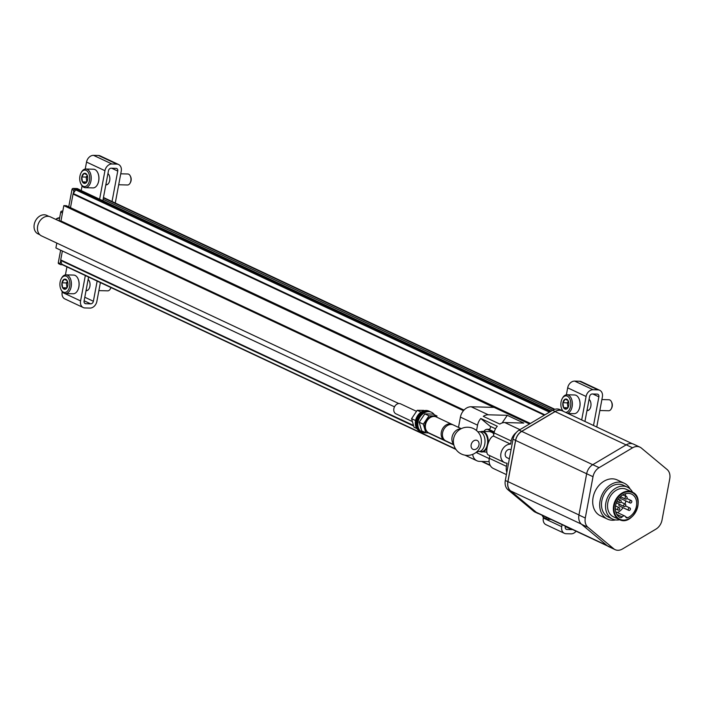 <?xml version="1.0" encoding="UTF-8"?>
<svg xmlns="http://www.w3.org/2000/svg" width="705" height="705" viewBox="0 0 705 705"><rect width="100%" height="100%" fill="white"/><g stroke="black" fill="none" stroke-linecap="round" stroke-linejoin="round"><path stroke-width="1.06" d="M618.964 507.626A1.322 1.013 115.1 0 0 618.17 510.094A1.322 1.013 115.1 0 0 619.29 507.706A1.322 1.013 115.1 0 0 618.964 507.626M620.356 500.215A1.322 1.013 115.1 0 0 619.554 502.683A1.322 1.013 115.1 0 0 620.682 500.294A1.322 1.013 115.1 0 0 620.356 500.215M624.974 504.066A1.322 1.013 115.1 0 0 624.172 506.534A1.322 1.013 115.1 0 0 625.3 504.146A1.322 1.013 115.1 0 0 624.974 504.066M626.357 496.655A1.322 1.013 115.1 0 0 625.564 499.122A1.322 1.013 115.1 0 0 626.683 496.734A1.322 1.013 115.1 0 0 626.357 496.655M619.14 504.172A1.322 1.013 115.1 0 0 619.395 505.97L628.789 510.385A1.322 1.013 115.1 0 0 629.917 507.988A1.322 1.013 115.1 0 0 628.789 510.385M620.523 496.761A1.322 1.013 115.1 0 0 620.788 498.558L630.182 502.973A1.322 1.013 115.1 0 0 631.301 500.576A1.322 1.013 115.1 0 0 630.182 502.973M62.463 264.736A1.102 0.846 -64.9 0 1 61.802 264.19L60.727 260.436A1.102 0.846 -64.9 0 1 60.709 259.907L62.375 250.998M394.5 406.838L55.898 247.957L56.814 243.084M398.801 403.551L41.56 235.928A10.505 8.09 -64.9 0 1 38.696 222.974A10.505 8.09 -64.9 0 1 50.478 216.902L463.467 410.689M60.357 221.537L60.956 220.965L63.829 205.613L66.279 205.684L530.389 423.449M70.491 207.658L73.038 194.051A1.102 0.846 -64.9 0 1 73.249 193.522L75.708 189.874A1.102 0.846 -64.9 0 1 76.572 189.363L550.297 411.641M62.322 264.727L60.868 264.692A1.102 0.846 -64.9 0 1 60.198 263.608L60.762 260.559M60.956 220.965L464.005 410.081M63.829 205.613L493.817 407.375M58.762 220.788A7.041 5.428 -64.9 0 1 59.15 220.48L60.709 212.135A1.102 0.846 -64.9 0 1 61.784 211.103L62.798 211.13M79.092 189.645A1.102 0.846 -64.9 0 0 78.608 189.416L78.96 189.425A1.102 0.846 -64.9 0 1 79.542 189.795M68.746 206.838L71.998 189.46A1.102 0.846 -64.9 0 1 73.073 188.429L77.048 188.535A1.102 0.846 -64.9 0 1 77.541 188.764M73.329 193.399L73.902 190.35A1.102 0.846 -64.9 0 1 74.977 189.319L76.572 189.363M58.964 263.802A1.102 0.846 -64.9 0 1 58.286 262.718L60.639 250.178M59.15 220.48L60.7 221.211M39.841 234.739L38.044 233.893A10.231 7.878 -64.9 0 1 35.25 221.282A10.231 7.878 -64.9 0 1 46.733 215.369L48.953 216.417M59.176 220.348A7.147 5.508 115.1 0 0 58.674 220.753M538.858 513.742A10.998 8.478 -64.9 0 1 537.677 513.319L535.139 512.13A10.998 8.478 -64.9 0 1 533.711 511.222L507.97 489.772A10.998 8.478 -64.9 0 1 505.309 480.484L513.037 439.18A10.998 8.478 -64.9 0 1 519.136 430.129L552.605 410.275A10.998 8.478 -64.9 0 1 559.937 409.605L562.475 410.795A10.998 8.478 -64.9 0 1 563.559 411.438M537.677 513.319A10.998 8.478 -64.9 0 1 536.249 512.412L510.508 490.962A10.998 8.478 -64.9 0 1 507.847 481.674L515.575 440.369A10.998 8.478 -64.9 0 1 521.674 431.328L555.143 411.473A10.998 8.478 -64.9 0 1 562.475 410.795M607.684 546.031L537.695 513.196A10.998 8.478 -64.9 0 1 536.276 512.288L510.605 490.9A10.998 8.478 -64.9 0 1 507.944 481.621L515.646 440.44A10.998 8.478 -64.9 0 1 521.744 431.389L555.117 411.588A10.998 8.478 -64.9 0 1 562.458 410.918L632.385 443.736M615.112 549.653L608.767 546.675A10.998 8.478 -64.9 0 1 607.34 545.767L581.599 524.317A10.998 8.478 -64.9 0 1 578.937 515.038L586.666 473.734A10.998 8.478 -64.9 0 1 592.764 464.683L626.234 444.829A10.998 8.478 -64.9 0 1 633.575 444.159L639.92 447.137A10.998 8.478 -64.9 0 1 641.347 448.045L667.089 469.495A10.998 8.478 -64.9 0 1 669.75 478.774L662.021 520.078A10.998 8.478 -64.9 0 1 655.923 529.129L622.453 548.984A10.998 8.478 -64.9 0 1 615.112 549.653A10.998 8.478 -64.9 0 1 613.694 548.746L587.952 527.296A10.998 8.478 -64.9 0 1 585.282 518.008L593.011 476.712A10.998 8.478 -64.9 0 1 599.109 467.662L632.579 447.807A10.998 8.478 -64.9 0 1 639.92 447.137M607.437 519.091L600.457 515.813A19.802 15.254 -64.9 0 1 593.874 494.39A19.802 15.254 -64.9 0 1 612.433 478.836A19.802 15.254 -64.9 0 1 617.28 479.964L624.26 483.242A19.802 15.254 115.1 0 0 619.413 482.114A19.802 15.254 115.1 0 0 600.863 497.668A19.802 15.254 115.1 0 0 607.437 519.091A19.802 15.254 115.1 0 0 615.544 519.92M630.076 488.953A19.802 15.254 115.1 0 0 624.26 483.242M632.579 492.257A17.599 13.562 115.1 0 0 627.388 487.137L623.326 485.234A17.599 13.562 115.1 0 0 619.016 484.229A17.599 13.562 115.1 0 0 602.528 498.056A17.599 13.562 115.1 0 0 608.371 517.1L612.433 519.003A17.599 13.562 115.1 0 0 619.695 519.726M627.388 487.137A17.599 13.562 115.1 0 0 623.079 486.133A17.599 13.562 115.1 0 0 606.591 499.968A17.599 13.562 115.1 0 0 612.433 519.003M622.647 488.468A15.184 11.694 115.1 0 0 608.424 500.391A15.184 11.694 115.1 0 0 613.465 516.818L619.307 519.559A15.184 11.694 115.1 0 0 636.342 510.781A15.184 11.694 115.1 0 0 632.2 492.072A15.184 11.694 115.1 0 0 628.481 491.209A15.184 11.694 115.1 0 0 614.258 503.132A15.184 11.694 115.1 0 0 619.307 519.559C632.693 526.855 646.379 497.712 632.2 492.072L626.357 489.332A15.184 11.694 115.1 0 0 622.647 488.468M620.003 517.558A13.087 10.082 -64.9 0 1 617.016 501.361A13.087 10.082 -64.9 0 1 631.565 494.082A13.087 10.082 -64.9 0 1 636.483 505.908A13.087 10.082 -64.9 0 1 627.617 517.761A2.203 1.692 115.1 0 1 626.41 517.77A2.203 1.692 115.1 0 1 625.705 517.003A2.749 2.115 115.1 0 0 624.815 516.042A2.749 2.115 115.1 0 0 622.18 516.906A2.203 1.692 115.1 0 1 620.083 517.593A2.203 1.692 115.1 0 1 620.003 517.558M617.404 512.561A13.087 10.082 115.1 0 0 623.044 507.688M624.983 503.996A13.087 10.082 115.1 0 0 625.82 500.92M625.873 496.355A13.087 10.082 115.1 0 0 625.185 493.808M581.696 419.942L586.084 396.474A7.147 5.508 -64.9 0 1 593.072 389.742L597.981 389.874A7.147 5.508 -64.9 0 1 599.726 390.288A7.147 5.508 -64.9 0 1 602.387 396.906L596.747 427.01M566.371 394.8L567.675 387.838A7.147 5.508 -64.9 0 1 574.663 381.105L579.572 381.238A7.147 5.508 -64.9 0 1 581.317 381.643L599.726 390.288M576.108 531.217A7.147 5.508 -64.9 0 1 571.032 533.852L566.124 533.72A7.147 5.508 -64.9 0 1 564.379 533.306A7.147 5.508 -64.9 0 1 561.718 526.679L562.096 524.643M564.379 533.306L545.97 524.67A7.147 5.508 -64.9 0 1 543.308 518.043L543.414 517.488M565.339 526.168L565.225 526.776A2.749 2.115 -64.9 0 0 566.247 529.323A2.749 2.115 -64.9 0 0 566.917 529.481L571.826 529.614A2.749 2.115 -64.9 0 0 572.486 529.517M589.072 399.33A5.948 3.595 91.5 0 1 590.834 406.283A5.948 3.595 91.5 0 1 587.239 410.618A5.948 3.595 91.5 0 1 586.965 410.592M593.513 425.494L598.88 396.818A2.749 2.115 -64.9 0 0 597.858 394.271A2.749 2.115 -64.9 0 0 597.188 394.113L592.279 393.98A2.749 2.115 -64.9 0 0 589.591 396.562L584.93 421.467M566.512 409.015A5.085 3.067 91.5 0 1 563.586 407.64L562.907 402.714L565.172 399.171L568.098 400.546A5.085 3.067 91.5 0 1 568.256 400.845A5.085 3.067 91.5 0 1 568.776 405.463A5.085 3.067 91.5 0 1 568.08 407.464A5.085 3.067 91.5 0 1 566.512 409.015L563.586 407.64A5.085 3.067 91.5 0 1 562.907 402.714A5.085 3.067 91.5 0 1 565.172 399.171A5.085 3.067 91.5 0 1 568.098 400.546M563.163 411.165A8.248 4.988 91.5 0 1 561.92 409.367A8.248 4.988 91.5 0 1 562.211 398.607A8.248 4.988 91.5 0 1 568.362 396.853A8.248 4.988 91.5 0 1 570.601 406.327A8.248 4.988 91.5 0 1 565.463 412.328M562.211 398.607L562.599 397.902A9.35 5.649 91.5 0 1 566.97 394.765A9.35 5.649 91.5 0 1 572.116 406.644A9.35 5.649 91.5 0 1 567.56 413.315M562.731 410.918A9.35 5.649 91.5 0 1 562.273 410.099L561.92 409.367M566.97 394.765L574.637 394.976A9.35 5.649 91.5 0 1 578.831 398.343A9.35 5.649 91.5 0 1 579.783 406.856A9.35 5.649 91.5 0 1 578.505 410.53A9.35 5.649 91.5 0 1 574.134 413.668L567.957 413.5M578.875 398.431A9.077 5.481 91.5 0 1 578.92 398.519A9.077 5.481 91.5 0 1 579.845 406.785A9.077 5.481 91.5 0 1 578.602 410.354A9.077 5.481 91.5 0 1 578.549 410.442M601.885 399.559L608.944 399.753A5.499 3.322 91.5 0 1 611.411 401.727A5.499 3.322 91.5 0 1 611.966 406.741A5.499 3.322 91.5 0 1 611.217 408.9A5.499 3.322 91.5 0 1 608.644 410.742L599.84 410.513M611.579 402.123A4.424 2.67 91.5 0 1 611.755 402.44A4.424 2.67 91.5 0 1 612.204 406.468A4.424 2.67 91.5 0 1 611.596 408.204A4.424 2.67 91.5 0 1 611.411 408.521M568.221 407.19A4.397 2.661 91.5 0 1 567.631 405.296L567.948 407.596M567.631 405.296A4.397 2.661 91.5 0 1 567.684 403.013A4.397 2.661 91.5 0 1 568.38 401.119L567.296 402.837L567.631 405.296M567.296 402.837L562.907 402.714M567.825 407.754L563.586 407.64M547.468 517.778A8.248 4.988 91.5 0 1 542.127 515.276L542.462 515.954A9.35 5.649 91.5 0 0 546.657 519.321L551.01 519.444M549.054 518.519A9.35 5.649 91.5 0 1 546.657 519.321M99.617 199.207L104.948 170.707A7.147 5.508 -64.9 0 1 111.928 163.983L116.836 164.115A7.147 5.508 -64.9 0 1 118.59 164.521A7.147 5.508 -64.9 0 1 121.242 171.148L115.276 203.04M85.234 169.041L86.539 162.071A7.147 5.508 -64.9 0 1 93.527 155.347L98.427 155.479A7.147 5.508 -64.9 0 1 100.181 155.884L118.59 164.521M100.392 282.59L96.876 301.361A7.147 5.508 -64.9 0 1 89.896 308.085L84.988 307.953A7.147 5.508 -64.9 0 1 83.234 307.547A7.147 5.508 -64.9 0 1 80.581 300.92L85.331 275.532M83.234 307.547L64.834 298.911A7.147 5.508 -64.9 0 1 62.172 292.284L62.278 291.729M65.424 274.906L66.922 266.895M88.574 277.047L84.089 301.017A2.749 2.115 -64.9 0 0 85.111 303.564A2.749 2.115 -64.9 0 0 85.781 303.723L90.689 303.855A2.749 2.115 -64.9 0 0 93.377 301.264L97.149 281.075M107.936 173.571A5.948 3.595 91.5 0 1 109.689 180.524A5.948 3.595 91.5 0 1 106.103 184.86A5.948 3.595 91.5 0 1 105.829 184.833M88.125 279.436A5.948 3.595 91.5 0 1 89.879 286.389A5.948 3.595 91.5 0 1 86.283 290.724A5.948 3.595 91.5 0 1 86.019 290.698M112.042 201.515L117.744 171.059A2.749 2.115 -64.9 0 0 116.722 168.504A2.749 2.115 -64.9 0 0 116.043 168.354L111.143 168.222A2.749 2.115 -64.9 0 0 108.455 170.804L102.851 200.731M81.207 190.57L82.088 185.864M85.375 183.256A5.085 3.067 91.5 0 1 82.441 181.881L81.771 176.955L84.027 173.404L86.962 174.787A5.085 3.067 91.5 0 1 87.12 175.078A5.085 3.067 91.5 0 1 87.632 179.704A5.085 3.067 91.5 0 1 86.944 181.705A5.085 3.067 91.5 0 1 85.375 183.256L82.441 181.881A5.085 3.067 91.5 0 1 81.771 176.955A5.085 3.067 91.5 0 1 84.027 173.404A5.085 3.067 91.5 0 1 86.962 174.787M89.465 180.568A8.248 4.988 91.5 0 1 85.605 186.393A8.248 4.988 91.5 0 1 80.784 183.608A8.248 4.988 91.5 0 1 81.075 172.848A8.248 4.988 91.5 0 1 87.217 171.095A8.248 4.988 91.5 0 1 89.465 180.568M81.075 172.848L81.463 172.143A9.35 5.649 91.5 0 1 85.834 169.006A9.35 5.649 91.5 0 1 90.971 180.885A9.35 5.649 91.5 0 1 85.331 187.697A9.35 5.649 91.5 0 1 81.137 184.331L80.784 183.608M85.834 169.006L93.501 169.218A9.35 5.649 91.5 0 1 97.695 172.584A9.35 5.649 91.5 0 1 98.638 181.088A9.35 5.649 91.5 0 1 97.361 184.772A9.35 5.649 91.5 0 1 92.998 187.909L85.331 187.697M97.739 172.672A9.077 5.481 91.5 0 1 97.783 172.76A9.077 5.481 91.5 0 1 98.7 181.026A9.077 5.481 91.5 0 1 97.457 184.595A9.077 5.481 91.5 0 1 97.413 184.684M120.749 173.8L127.808 173.985A5.499 3.322 91.5 0 1 130.266 175.968A5.499 3.322 91.5 0 1 130.83 180.974A5.499 3.322 91.5 0 1 130.081 183.141A5.499 3.322 91.5 0 1 127.508 184.983L118.704 184.745M130.443 176.356A4.424 2.67 91.5 0 1 130.619 176.682A4.424 2.67 91.5 0 1 131.068 180.709A4.424 2.67 91.5 0 1 130.46 182.445A4.424 2.67 91.5 0 1 130.266 182.762M87.085 181.432A4.397 2.661 91.5 0 1 86.486 179.537L86.803 181.837M86.486 179.537A4.397 2.661 91.5 0 1 86.548 177.255A4.397 2.661 91.5 0 1 87.244 175.36L86.151 177.07L86.486 179.537M86.151 177.07L81.771 176.955M86.68 181.987L82.441 181.881M65.565 289.112A5.085 3.067 91.5 0 1 62.63 287.737L61.961 282.82L64.217 279.268L67.151 280.643A5.085 3.067 91.5 0 1 67.31 280.942A5.085 3.067 91.5 0 1 67.821 285.569A5.085 3.067 91.5 0 1 67.125 287.57A5.085 3.067 91.5 0 1 65.565 289.112L62.63 287.737A5.085 3.067 91.5 0 1 61.961 282.82A5.085 3.067 91.5 0 1 64.217 279.268A5.085 3.067 91.5 0 1 67.151 280.643M69.654 286.424A8.248 4.988 91.5 0 1 65.794 292.258A8.248 4.988 91.5 0 1 60.974 289.473A8.248 4.988 91.5 0 1 61.256 278.713A8.248 4.988 91.5 0 1 67.407 276.959A8.248 4.988 91.5 0 1 69.654 286.424M61.256 278.713L61.652 278.008A9.35 5.649 91.5 0 1 66.023 274.871A9.35 5.649 91.5 0 1 71.161 286.75A9.35 5.649 91.5 0 1 65.521 293.562A9.35 5.649 91.5 0 1 61.326 290.196L60.974 289.473M66.023 274.871L73.69 275.073A9.35 5.649 91.5 0 1 77.876 278.44A9.35 5.649 91.5 0 1 78.828 286.953A9.35 5.649 91.5 0 1 77.55 290.636A9.35 5.649 91.5 0 1 73.188 293.765L65.521 293.562M77.92 278.537A9.077 5.481 91.5 0 1 77.964 278.625A9.077 5.481 91.5 0 1 78.889 286.882A9.077 5.481 91.5 0 1 77.647 290.46A9.077 5.481 91.5 0 1 77.603 290.539M110.861 287.508A5.499 3.322 91.5 0 1 110.262 289.006A5.499 3.322 91.5 0 1 107.698 290.848L98.894 290.61M110.985 287.57A4.424 2.67 91.5 0 1 110.65 288.31A4.424 2.67 91.5 0 1 110.456 288.618M67.266 287.296A4.397 2.661 91.5 0 1 66.675 285.393L66.993 287.702M66.675 285.393A4.397 2.661 91.5 0 1 66.737 283.119A4.397 2.661 91.5 0 1 67.433 281.224L66.341 282.934L66.675 285.393M66.341 282.934L61.961 282.82M66.869 287.851L62.63 287.737M506.401 474.606L493.394 468.499A10.998 8.478 -64.9 0 1 489.305 458.312L489.799 455.659M506.833 472.315A10.998 8.478 -64.9 0 1 506.446 466.349L507.036 463.176A9.896 7.632 -64.9 0 1 504.613 462.612L488.53 455.06C484.238 453.615 488.556 437.038 493.465 436.078L494.055 432.905A10.998 8.478 -64.9 0 1 497.307 426.243L480.801 418.497A10.998 8.478 -64.9 0 0 477.558 425.159L476.545 430.561M504.613 462.612A9.896 7.632 -64.9 0 1 501.325 451.896A9.896 7.632 -64.9 0 1 510.605 444.124L511.196 440.942A10.998 8.478 -64.9 0 1 516.139 432.676M493.465 436.078L510.605 444.124M480.043 435.011A10.011 6.045 91.5 0 1 481.11 444.229A10.011 6.045 91.5 0 1 479.682 448.265A14.082 14.082 0 0 1 461.458 454.046A14.082 14.082 0 0 1 457.369 431.469A14.082 14.082 0 0 1 480.043 435.011M475.946 440.158A4.9 3.772 115.1 0 0 471.24 447.146A4.9 3.772 115.1 0 0 477.999 447.322A4.9 3.772 115.1 0 0 475.946 440.158M458.497 427.389L460.418 417.113A10.998 8.478 -64.9 0 1 471.16 406.767L494.117 407.384L529.499 423.987M509.363 458.814L506.93 457.677A4.45 3.428 -64.9 0 1 505.45 452.857A4.45 3.428 -64.9 0 1 509.618 449.367A4.45 3.428 -64.9 0 1 510.711 449.623L511.054 449.781M504.798 422.551A10.998 8.478 -64.9 0 0 499.792 424.075L483.286 416.329A10.998 8.478 -64.9 0 1 488.301 414.804L507.274 415.315L523.78 423.062L504.798 422.551L519.938 429.653M489.12 461.643L479.585 461.387A10.998 8.478 -64.9 0 1 476.888 460.762A10.998 8.478 -64.9 0 1 472.676 454.373M502.136 422.947L507.274 415.315M480.801 418.497L490.028 426.181A1.762 1.357 -64.9 0 1 488.732 429.327L494.275 431.927M483.815 431.434A4.397 3.393 -64.9 0 1 487.322 429.292L488.732 429.327M489.252 458.62L476.862 452.804L477.831 451.359M477.955 431.936A9.896 5.984 91.5 0 1 479.312 431.716A9.896 5.984 91.5 0 1 484.758 444.3A9.896 5.984 91.5 0 1 478.783 451.508A9.896 5.984 91.5 0 1 477.435 451.218M479.312 431.716L481.947 431.795A9.896 5.984 91.5 0 1 487.393 444.37A9.896 5.984 91.5 0 1 481.409 451.579L478.783 451.508M453.641 444.088A8.804 6.777 -64.9 0 1 452.927 434.492A8.804 6.777 -64.9 0 1 460.77 428.904M453.756 444.599L445.868 440.898A8.804 6.777 -64.9 0 1 443.463 430.05A8.804 6.777 -64.9 0 1 453.341 424.965L461.229 428.666M445.252 440.555A8.804 6.777 -64.9 0 1 444.599 440.308A8.804 6.777 -64.9 0 1 442.194 429.46A8.804 6.777 -64.9 0 1 452.072 424.375A8.804 6.777 -64.9 0 1 452.689 424.71M444.599 440.308L428.79 432.888A8.804 6.777 -64.9 0 1 426.393 422.039A8.804 6.777 -64.9 0 1 436.272 416.955L452.072 424.375M412.002 421.37L395.91 413.809A5.499 4.239 -64.9 0 1 394.403 407.032A5.499 4.239 -64.9 0 1 400.581 403.85L416.329 411.244M428.199 432.562A8.76 6.75 -64.9 0 1 425.785 421.757A8.76 6.75 -64.9 0 1 435.637 416.708M425.794 432.764L421.652 430.825L419.193 422.242L424.824 413.888L432.923 414.099L437.065 416.047L428.966 415.827L423.335 424.19L425.794 432.764L428.411 432.993M424.824 413.888L428.966 415.827M419.193 422.242L423.335 424.19M425.926 432.782A10.998 8.478 -64.9 0 1 422.145 432.2L421.352 431.83A10.998 8.478 -64.9 0 1 418.356 418.268A10.998 8.478 -64.9 0 1 430.702 411.914L431.495 412.284A10.998 8.478 -64.9 0 1 434.306 414.751M422.145 432.2A10.998 8.478 -64.9 0 1 419.149 418.638A10.998 8.478 -64.9 0 1 431.495 412.284M430.209 411.711A10.998 8.478 115.1 0 0 429.742 411.464A10.998 8.478 115.1 0 0 416.311 421.185A10.998 8.478 115.1 0 0 420.4 431.381A10.998 8.478 115.1 0 0 420.885 431.583M429.742 411.464L428.948 411.094A10.998 8.478 115.1 0 0 415.518 420.814A10.998 8.478 115.1 0 0 419.607 431.011L420.4 431.381M416.796 428.543L414.038 427.248L411.579 418.673L417.21 410.31L423.837 410.389M421.061 412.117L417.21 410.31M415.571 420.541L411.579 418.673M103.45 197.55L554.764 409.323M103.388 197.867L554.333 409.464M61.802 264.19L455.641 448.979M482.229 461.458L490.063 465.133M60.727 260.436L413.491 425.961M428.49 433.002L453.826 444.89M60.709 259.907L413.236 425.318M61.784 211.103L62.719 211.544M73.038 194.051L544.33 415.183M73.249 193.522L544.921 414.84M75.708 189.874L549.442 412.152M78.608 189.416L551.143 411.138M77.048 188.535L78.96 189.425M73.073 188.429L74.977 189.319M103.124 199.286L552.685 410.231M58.286 262.718L60.198 263.608M60.709 212.135L62.454 212.954M71.998 189.46L73.902 190.35M59.661 217.739A7.147 5.508 115.1 0 0 55.757 219.378M552.605 410.275L555.143 411.473M519.136 430.129L521.674 431.328M533.711 511.222L536.249 512.412M507.97 489.772L510.508 490.962M505.309 480.484L507.847 481.674M513.037 439.18L515.575 440.369M592.738 464.701L521.744 431.389M626.111 444.899L555.117 411.588M606.979 545.467L536.276 512.288M581.343 524.097L510.605 490.9M578.955 514.941L507.944 481.621M586.657 473.76L515.646 440.44M599.109 467.662L592.764 464.683M632.579 447.807L626.234 444.829M613.694 548.746L607.34 545.767M587.952 527.296L581.599 524.317M585.282 518.008L578.937 515.038M593.011 476.712L586.666 473.734M628.657 491.746A14.743 11.359 115.1 0 0 614.513 512.755A14.743 11.359 115.1 0 0 634.844 513.302A14.743 11.359 115.1 0 0 628.657 491.746M625.617 516.827L627.617 517.761M616.804 514.386L622.18 516.906M579.572 381.238L597.981 389.874M574.663 381.105L593.072 389.742M543.308 518.043L544.789 518.739M545.67 519.153L561.718 526.679M565.692 528.909L566.917 529.481M565.269 526.538L571.826 529.614M592.87 393.998L598.88 396.818M567.675 387.838L586.084 396.474M98.427 155.479L116.836 164.115M93.527 155.347L111.928 163.983M62.172 292.284L63.644 292.972M64.534 293.395L80.581 300.92M84.556 303.15L85.781 303.723M84.133 300.779L90.689 303.855M84.794 297.237L93.377 301.264M111.725 168.231L117.744 171.059M86.539 162.071L104.948 170.707M494.055 432.905L511.196 440.942M489.305 458.312L506.446 466.349M460.418 417.113L477.558 425.159M471.16 406.767L488.301 414.804M490.028 426.181L495.536 428.772M487.322 429.292L494.143 432.491M480.563 431.751A10.311 6.23 91.5 0 1 482.308 431.389L489.843 431.592A10.311 6.23 91.5 0 1 493.817 434.174M486.952 447.772A10.311 6.23 91.5 0 1 481.753 452.002A10.311 6.23 91.5 0 1 480.026 451.544M480.502 431.751L482.308 431.389A10.311 6.23 91.5 0 1 488.177 443.048M615.315 508.754L618.17 510.094M615.527 505.934L619.29 507.706M616.963 501.466L619.554 502.683M618.303 499.175L620.682 500.294M616.364 502.868L624.172 506.534M620.938 502.101L625.3 504.146M620.418 496.708L625.564 499.122M622.797 494.91L626.683 496.734M625.555 505.943L629.917 507.988M626.948 498.541L631.301 500.576M103.459 197.497L554.853 409.297M62.199 264.675L455.941 449.429M481.541 461.44L490.275 465.538M78.872 189.478L551.204 411.103M58.7 263.732L60.604 264.631M77.321 188.596L79.224 189.486M55.669 219.343L59.669 217.722M615.738 511.786L624.815 516.042M587.045 410.16L588.622 410.204M611.755 402.44L611.411 401.727M611.596 408.204L611.217 408.9M105.909 184.402L107.486 184.446M130.619 176.682L130.266 175.968M130.46 182.445L130.081 183.141M86.098 290.266L87.676 290.31M110.65 288.31L110.262 289.006M464.965 455.166L476.888 460.762M489.843 431.592L494.002 433.187M486.899 452.134L479.964 451.544"/></g></svg>
